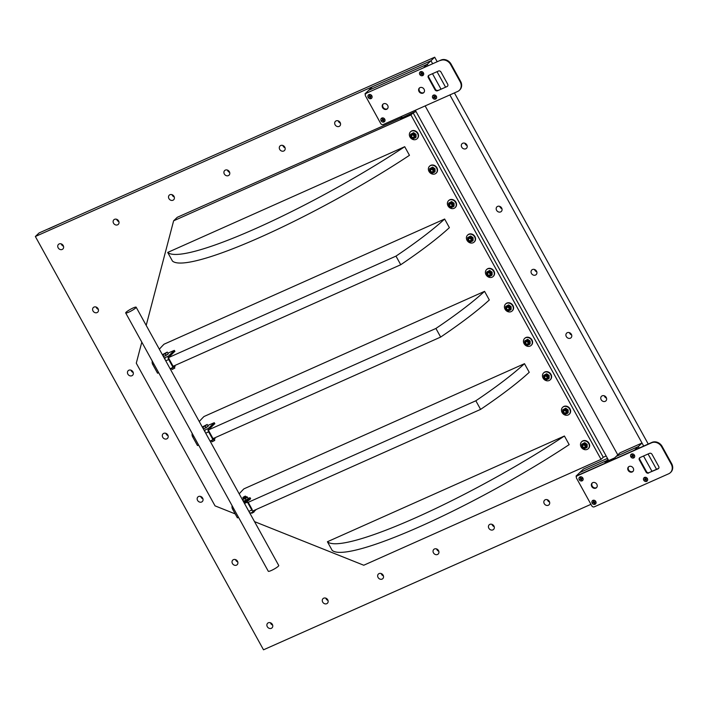 <?xml version="1.0" encoding="UTF-8"?>
<svg xmlns="http://www.w3.org/2000/svg" width="707" height="707" viewBox="0 0 707 707"><rect width="100%" height="100%" fill="white"/><g stroke="black" fill="none" stroke-linecap="round" stroke-linejoin="round"><path stroke-width="1.06" d="M437.2 61.73L434.69 57.196L39.062 232.965L35.35 236.5L263.508 649.804L590.946 504.33M63.497 246.23A3.182 2.731 46.4 0 1 61.279 243.906M118.882 221.618A3.182 2.731 46.4 0 1 116.673 219.294M174.275 197.014A3.182 2.731 46.4 0 1 172.057 194.69M229.66 172.402A3.182 2.731 46.4 0 1 227.451 170.078M285.045 147.798A3.182 2.731 46.4 0 1 282.835 145.474M340.438 123.186A3.182 2.731 46.4 0 1 338.229 120.862M272.637 625.094A3.182 2.731 46.4 0 1 270.428 622.77M328.03 600.482A3.182 2.731 46.4 0 1 325.812 598.157M383.415 575.878A3.182 2.731 46.4 0 1 381.206 573.554M438.808 551.266A3.182 2.731 46.4 0 1 436.59 548.941M494.193 526.662A3.182 2.731 46.4 0 1 491.984 524.338M549.578 502.05A3.182 2.731 46.4 0 1 547.368 499.725M98.353 309.366A3.182 2.731 46.4 0 1 96.143 307.041M467.08 145.554A3.182 2.731 46.4 0 1 464.87 143.229M133.208 372.509A3.182 2.731 46.4 0 1 130.998 370.185M501.935 208.689A3.182 2.731 46.4 0 1 499.725 206.364M168.063 435.653A3.182 2.731 46.4 0 1 165.853 433.329M536.79 271.833A3.182 2.731 46.4 0 1 534.58 269.508M202.918 498.797A3.182 2.731 46.4 0 1 200.708 496.473M571.654 334.977A3.182 2.731 46.4 0 1 569.435 332.652M237.782 561.941A3.182 2.731 46.4 0 1 235.564 559.617M606.509 398.121A3.182 2.731 46.4 0 1 604.291 395.796M434.69 57.196L430.978 60.731L35.35 236.5M648.239 444.04L454.407 92.909M602.17 395.832A3.182 2.731 46.4 0 1 605.97 397.06A3.182 2.731 46.4 0 1 605.89 400.887A3.182 2.731 46.4 0 1 601.719 400.462A3.182 2.731 46.4 0 1 601.498 396.274A3.182 2.731 46.4 0 1 602.17 395.832M233.443 559.652A3.182 2.731 46.4 0 1 237.243 560.881A3.182 2.731 46.4 0 1 237.163 564.707A3.182 2.731 46.4 0 1 232.992 564.283A3.182 2.731 46.4 0 1 232.771 560.094A3.182 2.731 46.4 0 1 233.443 559.652M567.314 332.688A3.182 2.731 46.4 0 1 571.115 333.925A3.182 2.731 46.4 0 1 571.035 337.752A3.182 2.731 46.4 0 1 566.864 337.319A3.182 2.731 46.4 0 1 566.643 333.138A3.182 2.731 46.4 0 1 567.314 332.688M198.587 496.508A3.182 2.731 46.4 0 1 202.388 497.737A3.182 2.731 46.4 0 1 202.299 501.563A3.182 2.731 46.4 0 1 198.128 501.139A3.182 2.731 46.4 0 1 197.916 496.959A3.182 2.731 46.4 0 1 198.587 496.508M532.459 269.544A3.182 2.731 46.4 0 1 536.26 270.781A3.182 2.731 46.4 0 1 536.171 274.608A3.182 2.731 46.4 0 1 532 274.183A3.182 2.731 46.4 0 1 531.788 269.994A3.182 2.731 46.4 0 1 532.459 269.544M163.732 433.364A3.182 2.731 46.4 0 1 167.532 434.602A3.182 2.731 46.4 0 1 167.444 438.428A3.182 2.731 46.4 0 1 163.273 437.995A3.182 2.731 46.4 0 1 163.061 433.815A3.182 2.731 46.4 0 1 163.732 433.364M497.604 206.4A3.182 2.731 46.4 0 1 501.404 207.637A3.182 2.731 46.4 0 1 501.316 211.464A3.182 2.731 46.4 0 1 497.145 211.04A3.182 2.731 46.4 0 1 496.933 206.851A3.182 2.731 46.4 0 1 497.604 206.4M128.877 370.221A3.182 2.731 46.4 0 1 132.677 371.458A3.182 2.731 46.4 0 1 132.589 375.284A3.182 2.731 46.4 0 1 128.418 374.86A3.182 2.731 46.4 0 1 128.197 370.671A3.182 2.731 46.4 0 1 128.877 370.221M462.749 143.256A3.182 2.731 46.4 0 1 466.549 144.493A3.182 2.731 46.4 0 1 466.461 148.32A3.182 2.731 46.4 0 1 462.29 147.896A3.182 2.731 46.4 0 1 462.069 143.707A3.182 2.731 46.4 0 1 462.749 143.256M94.013 307.077A3.182 2.731 46.4 0 1 97.813 308.314A3.182 2.731 46.4 0 1 97.734 312.14A3.182 2.731 46.4 0 1 93.563 311.716A3.182 2.731 46.4 0 1 93.342 307.527A3.182 2.731 46.4 0 1 94.013 307.077M548.287 505.266A3.182 2.731 46.4 0 1 544.487 504.029A3.182 2.731 46.4 0 1 544.576 500.203A3.182 2.731 46.4 0 1 548.747 500.636A3.182 2.731 46.4 0 1 548.959 504.816A3.182 2.731 46.4 0 1 548.287 505.266M492.903 529.879A3.182 2.731 46.4 0 1 489.103 528.642A3.182 2.731 46.4 0 1 489.182 524.815A3.182 2.731 46.4 0 1 493.353 525.239A3.182 2.731 46.4 0 1 493.574 529.428A3.182 2.731 46.4 0 1 492.903 529.879M437.509 554.482A3.182 2.731 46.4 0 1 433.709 553.245A3.182 2.731 46.4 0 1 433.798 549.419A3.182 2.731 46.4 0 1 437.969 549.852A3.182 2.731 46.4 0 1 438.19 554.032A3.182 2.731 46.4 0 1 437.509 554.482M382.125 579.095A3.182 2.731 46.4 0 1 378.325 577.858A3.182 2.731 46.4 0 1 378.404 574.031A3.182 2.731 46.4 0 1 382.575 574.455A3.182 2.731 46.4 0 1 382.796 578.644A3.182 2.731 46.4 0 1 382.125 579.095M326.731 603.698A3.182 2.731 46.4 0 1 322.931 602.461A3.182 2.731 46.4 0 1 323.019 598.643A3.182 2.731 46.4 0 1 327.191 599.068A3.182 2.731 46.4 0 1 327.412 603.248A3.182 2.731 46.4 0 1 326.731 603.698M271.347 628.311A3.182 2.731 46.4 0 1 267.546 627.074A3.182 2.731 46.4 0 1 267.635 623.247A3.182 2.731 46.4 0 1 271.806 623.671A3.182 2.731 46.4 0 1 272.018 627.86A3.182 2.731 46.4 0 1 271.347 628.311M336.099 120.897A3.182 2.731 46.4 0 1 339.899 122.125A3.182 2.731 46.4 0 1 339.82 125.952A3.182 2.731 46.4 0 1 335.648 125.528A3.182 2.731 46.4 0 1 335.427 121.339A3.182 2.731 46.4 0 1 336.099 120.897M280.714 145.501A3.182 2.731 46.4 0 1 284.514 146.738A3.182 2.731 46.4 0 1 284.426 150.564A3.182 2.731 46.4 0 1 280.255 150.14A3.182 2.731 46.4 0 1 280.043 145.951A3.182 2.731 46.4 0 1 280.714 145.501M225.33 170.113A3.182 2.731 46.4 0 1 229.13 171.341A3.182 2.731 46.4 0 1 229.041 175.168A3.182 2.731 46.4 0 1 224.87 174.744A3.182 2.731 46.4 0 1 224.649 170.564A3.182 2.731 46.4 0 1 225.33 170.113M169.936 194.717A3.182 2.731 46.4 0 1 173.736 195.954A3.182 2.731 46.4 0 1 173.657 199.781A3.182 2.731 46.4 0 1 169.486 199.356A3.182 2.731 46.4 0 1 169.265 195.167A3.182 2.731 46.4 0 1 169.936 194.717M114.552 219.329A3.182 2.731 46.4 0 1 118.352 220.557A3.182 2.731 46.4 0 1 118.263 224.384A3.182 2.731 46.4 0 1 114.092 223.96A3.182 2.731 46.4 0 1 113.871 219.78A3.182 2.731 46.4 0 1 114.552 219.329M59.158 243.933A3.182 2.731 46.4 0 1 62.958 245.17A3.182 2.731 46.4 0 1 62.879 248.997A3.182 2.731 46.4 0 1 58.708 248.572A3.182 2.731 46.4 0 1 58.487 244.383A3.182 2.731 46.4 0 1 59.158 243.933M656.529 469.307L648.072 453.991L656.529 469.307M608.002 459.32L604.953 462.219L614.604 457.933L619.951 452.842L642.027 443.033L643.697 446.064L449.864 94.932M445.481 87.005L437.032 71.681L445.481 87.005M432.649 63.754L430.978 60.731L372.43 86.74L365.006 93.81L423.555 67.792L427.267 64.257L368.718 90.275L427.267 64.257L428.106 65.769L427.267 64.257L430.978 60.731L432.649 63.754M440.938 89.02L432.481 73.705L440.938 89.02M606.588 460.664L606.951 461.326L606.588 460.664L579.758 472.585L606.588 460.664M642.027 443.033L638.315 446.568L616.239 456.377L638.315 446.568L634.603 450.103L576.046 476.111L583.469 469.05L607.49 458.383M638.315 446.568L639.146 448.079L638.315 446.568M643.529 456.015L651.987 471.33L643.529 456.015M402.08 117.468L177.28 217.305L173.622 220.814L146.199 325.388M141.807 342.135L136.283 363.195L215.034 505.858L235.228 513.918M254.52 521.625L363.76 565.238L601.065 459.373L410.935 114.949L413.127 112.846L400.418 118.511L401.876 117.115M413.127 112.846L603.257 457.27L601.065 459.373M173.622 220.814L410.935 114.949M409.459 155.31A175.893 26.486 151.1 0 1 172.446 261.042L167.7 252.434A175.893 26.486 -28.9 0 0 404.704 146.703L409.459 155.31M167.7 252.434L404.704 146.703M569.17 444.623A175.893 26.486 151.1 0 1 332.157 550.355L327.403 541.748A175.893 26.486 -28.9 0 0 564.416 436.016L569.17 444.623M327.403 541.748L564.416 436.016M395.982 256.12A175.893 26.486 -28.9 0 0 444.632 219.029L449.387 227.636A175.893 26.486 151.1 0 1 400.736 264.736L395.982 256.12L168.098 357.786M444.632 219.029L164.033 344.203A175.893 26.486 -28.9 0 0 159.349 349.214M152.244 361.047A175.893 26.486 -28.9 0 0 152.677 364.379A175.893 26.486 -28.9 0 0 152.809 364.6L157.564 373.216A175.893 26.486 151.1 0 1 157.431 372.987L152.677 364.379M153.932 364.105L152.809 364.6M157.564 373.216L158.686 372.713M173.074 366.297L400.736 264.736M435.91 328.455A175.893 26.486 -28.9 0 0 484.56 291.355L489.315 299.962A175.893 26.486 151.1 0 1 440.664 337.062L435.91 328.455L208.026 430.112M484.56 291.355L203.961 416.538A175.893 26.486 -28.9 0 0 199.277 421.54M192.171 433.382A175.893 26.486 -28.9 0 0 192.604 436.705A175.893 26.486 -28.9 0 0 192.737 436.935L197.492 445.543A175.893 26.486 151.1 0 1 197.359 445.322L192.604 436.705M193.859 436.431L192.737 436.935M197.492 445.543L198.614 445.039M213.001 438.623L440.664 337.062M475.838 400.781A175.893 26.486 -28.9 0 0 524.488 363.681L529.243 372.297A175.893 26.486 151.1 0 1 480.592 409.388L475.838 400.781L248.13 502.359M524.488 363.681L243.888 488.864A175.893 26.486 -28.9 0 0 239.205 493.875M232.099 505.708A175.893 26.486 -28.9 0 0 232.532 509.04A175.893 26.486 -28.9 0 0 232.665 509.261L237.419 517.869A175.893 26.486 151.1 0 1 237.287 517.648L232.532 509.04M233.787 508.757L232.665 509.261M237.419 517.869L238.542 517.374M252.585 511.099L480.592 409.388M135.673 307.96A5.965 0.901 -28.9 0 0 136.151 307.192A5.965 0.901 -28.9 0 0 130.486 309.286A5.965 0.901 -28.9 0 0 125.696 312.954A5.965 0.901 -28.9 0 0 129.991 311.575A5.965 0.901 -28.9 0 0 135.673 307.96M136.151 307.192L278.744 565.503A5.965 0.901 151.1 0 1 278.266 566.28A5.965 0.901 151.1 0 1 272.593 569.895A5.965 0.901 151.1 0 1 268.298 571.274L125.696 312.954M165.765 360.844L168.708 359.527A2.784 1.352 -114 0 1 168.399 356.134L164.201 358.007M165.35 357.495A2.784 1.352 66 0 0 165.208 359.828M168.814 357.468A1.591 0.778 66 0 0 169.15 359.103L172.95 365.996L172.508 366.42A1.193 1.025 46.2 0 1 172.128 367.879L170.14 368.762M167.833 353.164L174.337 350.372L168.399 356.134M168.973 357.168L174.726 351.406M172.57 367.454A1.193 1.025 -133.8 0 0 172.95 365.996M168.708 359.527L172.508 366.42M205.693 433.17L208.636 431.853A2.784 1.352 -114 0 1 208.326 428.46L204.129 430.333M205.277 429.829A2.784 1.352 66 0 0 205.136 432.154M208.742 429.794A1.591 0.778 66 0 0 209.078 431.438L212.878 438.322L212.436 438.747A1.193 1.025 46.2 0 1 212.056 440.205L210.067 441.088M207.761 425.49L214.265 422.706L208.326 428.46M208.901 429.494L214.654 423.732M212.498 439.781A1.193 1.025 -133.8 0 0 212.878 438.322M208.636 431.853L212.436 438.747M252.231 509.623L248.431 502.73A1.193 1.025 -133.8 0 0 246.911 502.12L244.463 503.393M249.377 512.292A2.784 1.352 66 0 0 250.905 512.964A2.784 1.352 66 0 0 251.1 512.831M249.951 513.344L250.676 513.017M244.481 503.428L246.469 502.544A1.193 1.025 46.2 0 1 247.998 503.154L251.798 510.039L248.855 511.355M256.217 509.482L254.149 511.47A2.784 1.352 -114 0 1 253.954 511.603A2.784 1.352 -114 0 1 251.798 510.039M415.893 111.308L400.418 118.511L416.025 111.547M606.155 455.971L603.257 457.27M413.798 135.797A1.29 1.105 46.2 0 1 412.8 137.458A1.29 1.105 46.2 0 1 411.721 135.541A1.29 1.105 46.2 0 1 413.798 135.797M413.595 137.573A1.591 1.37 -133.8 0 0 413.577 135.019A1.591 1.37 -133.8 0 0 411.368 135.983A1.591 1.37 -133.8 0 0 413.595 137.573M414.647 135.408A2.245 1.935 -133.8 0 0 411.023 134.896A2.245 1.935 -133.8 0 0 412.861 138.28A2.245 1.935 -133.8 0 0 414.647 135.408M415.416 137.768L413.021 138.811L410.608 137.087L410.581 134.321L412.976 133.278L415.398 135.002L415.416 137.768L416.052 137.158L416.034 134.392L413.613 132.669L410.581 134.321M415.398 135.002L416.034 134.392M412.976 133.278L413.613 132.669M417.245 138.581A4.772 4.109 -133.8 0 0 417.395 138.448A4.772 4.109 -133.8 0 0 417.917 133.331A4.772 4.109 -133.8 0 0 410.776 131.555A4.772 4.109 -133.8 0 0 410.634 131.705M417.625 133.614A4.772 4.109 -133.8 0 0 410.484 131.838A4.772 4.109 -133.8 0 0 410.829 138.13A4.772 4.109 -133.8 0 0 417.103 138.731A4.772 4.109 -133.8 0 0 417.625 133.614M432.808 170.237A1.29 1.105 46.2 0 1 431.818 171.898A1.29 1.105 46.2 0 1 430.74 169.98A1.29 1.105 46.2 0 1 432.808 170.237M432.613 172.022A1.591 1.37 -133.8 0 0 432.587 169.468A1.591 1.37 -133.8 0 0 430.377 170.431A1.591 1.37 -133.8 0 0 432.613 172.022M433.665 169.848A2.245 1.935 -133.8 0 0 430.042 169.335A2.245 1.935 -133.8 0 0 431.88 172.72A2.245 1.935 -133.8 0 0 433.665 169.848M434.434 172.208L432.039 173.259L429.617 171.527L429.6 168.761L431.995 167.718L434.407 169.441L434.434 172.208L435.07 171.598L435.044 168.832L432.631 167.108L429.6 168.761M434.407 169.441L435.044 168.832M431.995 167.718L432.631 167.108M436.254 173.029A4.772 4.109 -133.8 0 0 436.405 172.888A4.772 4.109 -133.8 0 0 436.926 167.78A4.772 4.109 -133.8 0 0 429.794 166.004A4.772 4.109 -133.8 0 0 429.653 166.145M436.634 168.054A4.772 4.109 -133.8 0 0 429.502 166.278A4.772 4.109 -133.8 0 0 429.838 172.57A4.772 4.109 -133.8 0 0 436.113 173.171A4.772 4.109 -133.8 0 0 436.634 168.054M451.817 204.685A1.29 1.105 46.2 0 1 450.827 206.347A1.29 1.105 46.2 0 1 449.749 204.42A1.29 1.105 46.2 0 1 451.817 204.685M451.623 206.462A1.591 1.37 -133.8 0 0 451.605 203.908A1.591 1.37 -133.8 0 0 449.387 204.871A1.591 1.37 -133.8 0 0 451.623 206.462M452.674 204.296A2.245 1.935 -133.8 0 0 449.051 203.784A2.245 1.935 -133.8 0 0 450.889 207.16A2.245 1.935 -133.8 0 0 452.674 204.296M453.443 206.656L451.048 207.699L448.636 205.976L448.609 203.209L451.004 202.158L453.426 203.89L453.443 206.656L454.08 206.046L454.062 203.271L451.64 201.548L448.609 203.209M453.426 203.89L454.062 203.271M451.004 202.158L451.64 201.548M455.273 207.469A4.772 4.109 -133.8 0 0 455.423 207.337A4.772 4.109 -133.8 0 0 455.944 202.22A4.772 4.109 -133.8 0 0 448.804 200.443A4.772 4.109 -133.8 0 0 448.662 200.585M455.653 202.502A4.772 4.109 -133.8 0 0 448.512 200.726A4.772 4.109 -133.8 0 0 448.857 207.018A4.772 4.109 -133.8 0 0 455.131 207.611A4.772 4.109 -133.8 0 0 455.653 202.502M470.835 239.125A1.29 1.105 46.2 0 1 469.837 240.787A1.29 1.105 46.2 0 1 468.759 238.86A1.29 1.105 46.2 0 1 470.835 239.125M470.632 240.901A1.591 1.37 -133.8 0 0 470.615 238.347A1.591 1.37 -133.8 0 0 468.405 239.311A1.591 1.37 -133.8 0 0 470.632 240.901M471.684 238.736A2.245 1.935 -133.8 0 0 468.069 238.224A2.245 1.935 -133.8 0 0 469.899 241.608A2.245 1.935 -133.8 0 0 471.684 238.736M472.462 241.096L470.067 242.139L467.645 240.415L467.627 237.649L470.022 236.606L472.435 238.33L472.462 241.096L473.098 240.486L473.071 237.72L470.659 235.997L467.627 237.649M472.435 238.33L473.071 237.72M470.022 236.606L470.659 235.997M474.282 241.909A4.772 4.109 -133.8 0 0 474.432 241.776A4.772 4.109 -133.8 0 0 474.954 236.659A4.772 4.109 -133.8 0 0 467.822 234.883A4.772 4.109 -133.8 0 0 467.681 235.033M474.662 236.942A4.772 4.109 -133.8 0 0 467.53 235.166A4.772 4.109 -133.8 0 0 467.866 241.458A4.772 4.109 -133.8 0 0 474.141 242.059A4.772 4.109 -133.8 0 0 474.662 236.942M489.845 273.565A1.29 1.105 46.2 0 1 488.855 275.226A1.29 1.105 46.2 0 1 487.777 273.309A1.29 1.105 46.2 0 1 489.845 273.565M489.651 275.35A1.591 1.37 -133.8 0 0 489.624 272.787A1.591 1.37 -133.8 0 0 487.415 273.75A1.591 1.37 -133.8 0 0 489.651 275.35M490.702 273.176A2.245 1.935 -133.8 0 0 487.079 272.663A2.245 1.935 -133.8 0 0 488.917 276.048A2.245 1.935 -133.8 0 0 490.702 273.176M491.471 275.536L489.076 276.578L486.663 274.855L486.637 272.089L489.032 271.046L491.453 272.769L491.471 275.536L492.107 274.926L492.09 272.16L489.668 270.436L486.637 272.089M491.453 272.769L492.09 272.16M489.032 271.046L489.668 270.436M493.3 276.349A4.772 4.109 -133.8 0 0 493.451 276.216A4.772 4.109 -133.8 0 0 493.972 271.099A4.772 4.109 -133.8 0 0 486.831 269.332A4.772 4.109 -133.8 0 0 486.69 269.473M493.68 271.382A4.772 4.109 -133.8 0 0 486.54 269.606A4.772 4.109 -133.8 0 0 486.884 275.898A4.772 4.109 -133.8 0 0 493.159 276.499A4.772 4.109 -133.8 0 0 493.68 271.382M508.863 308.013A1.29 1.105 46.2 0 1 507.865 309.675A1.29 1.105 46.2 0 1 506.786 307.748A1.29 1.105 46.2 0 1 508.863 308.013M508.66 309.79A1.591 1.37 -133.8 0 0 508.642 307.236A1.591 1.37 -133.8 0 0 506.433 308.199A1.591 1.37 -133.8 0 0 508.66 309.79M509.712 307.625A2.245 1.935 -133.8 0 0 506.088 307.112A2.245 1.935 -133.8 0 0 507.926 310.488A2.245 1.935 -133.8 0 0 509.712 307.625M510.489 309.975L508.094 311.027L505.673 309.304L505.646 306.529L508.041 305.486L510.463 307.209L510.489 309.975L511.126 309.366L511.099 306.599L508.678 304.876L505.646 306.529M510.463 307.209L511.099 306.599M508.041 305.486L508.678 304.876M512.31 310.797A4.772 4.109 -133.8 0 0 512.46 310.656A4.772 4.109 -133.8 0 0 512.982 305.548A4.772 4.109 -133.8 0 0 505.841 303.771A4.772 4.109 -133.8 0 0 505.699 303.913M512.69 305.822A4.772 4.109 -133.8 0 0 505.549 304.054A4.772 4.109 -133.8 0 0 505.894 310.338A4.772 4.109 -133.8 0 0 512.168 310.939A4.772 4.109 -133.8 0 0 512.69 305.822M527.873 342.453A1.29 1.105 46.2 0 1 526.883 344.115A1.29 1.105 46.2 0 1 525.805 342.188A1.29 1.105 46.2 0 1 527.873 342.453M527.678 344.229A1.591 1.37 -133.8 0 0 527.652 341.675A1.591 1.37 -133.8 0 0 525.442 342.639A1.591 1.37 -133.8 0 0 527.678 344.229M528.73 342.064A2.245 1.935 -133.8 0 0 525.107 341.552A2.245 1.935 -133.8 0 0 526.945 344.928A2.245 1.935 -133.8 0 0 528.73 342.064M529.499 344.424L527.104 345.467L524.682 343.743L524.665 340.977L527.06 339.934L529.472 341.658L529.499 344.424L530.135 343.814L530.109 341.039L527.696 339.316L524.665 340.977M529.472 341.658L530.109 341.039M527.06 339.934L527.696 339.316M531.319 345.237A4.772 4.109 -133.8 0 0 531.47 345.104A4.772 4.109 -133.8 0 0 531.991 339.987A4.772 4.109 -133.8 0 0 524.859 338.211A4.772 4.109 -133.8 0 0 524.718 338.353M531.699 340.27A4.772 4.109 -133.8 0 0 524.567 338.494A4.772 4.109 -133.8 0 0 524.912 344.786A4.772 4.109 -133.8 0 0 531.178 345.378A4.772 4.109 -133.8 0 0 531.699 340.27M546.882 376.893A1.29 1.105 46.2 0 1 545.892 378.554A1.29 1.105 46.2 0 1 544.814 376.637A1.29 1.105 46.2 0 1 546.882 376.893M546.688 378.669A1.591 1.37 -133.8 0 0 546.67 376.115A1.591 1.37 -133.8 0 0 544.461 377.078A1.591 1.37 -133.8 0 0 546.688 378.669M547.739 376.504A2.245 1.935 -133.8 0 0 544.116 375.991A2.245 1.935 -133.8 0 0 545.954 379.376A2.245 1.935 -133.8 0 0 547.739 376.504M548.508 378.864L546.113 379.906L543.701 378.183L543.674 375.417L546.069 374.374L548.491 376.097L548.508 378.864L549.145 378.254L549.127 375.488L546.705 373.764L543.674 375.417M548.491 376.097L549.127 375.488M546.069 374.374L546.705 373.764M550.338 379.677A4.772 4.109 -133.8 0 0 550.488 379.544A4.772 4.109 -133.8 0 0 551.009 374.427A4.772 4.109 -133.8 0 0 543.869 372.651A4.772 4.109 -133.8 0 0 543.727 372.801M550.718 374.71A4.772 4.109 -133.8 0 0 543.577 372.934A4.772 4.109 -133.8 0 0 543.922 379.226A4.772 4.109 -133.8 0 0 550.196 379.827A4.772 4.109 -133.8 0 0 550.718 374.71M565.9 411.333A1.29 1.105 46.2 0 1 564.902 412.994A1.29 1.105 46.2 0 1 563.824 411.076A1.29 1.105 46.2 0 1 565.9 411.333M565.697 413.118A1.591 1.37 -133.8 0 0 565.68 410.564A1.591 1.37 -133.8 0 0 563.47 411.527A1.591 1.37 -133.8 0 0 565.697 413.118M566.749 410.944A2.245 1.935 -133.8 0 0 563.134 410.431A2.245 1.935 -133.8 0 0 564.964 413.816A2.245 1.935 -133.8 0 0 566.749 410.944M567.527 413.303L565.132 414.346L562.71 412.623L562.692 409.857L565.087 408.814L567.5 410.537L567.527 413.303L568.163 412.694L568.136 409.927L565.724 408.204L562.692 409.857M567.5 410.537L568.136 409.927M565.087 408.814L565.724 408.204M569.347 414.125A4.772 4.109 -133.8 0 0 569.497 413.984A4.772 4.109 -133.8 0 0 570.019 408.876A4.772 4.109 -133.8 0 0 562.887 407.099A4.772 4.109 -133.8 0 0 562.745 407.241M569.727 409.15A4.772 4.109 -133.8 0 0 562.595 407.373A4.772 4.109 -133.8 0 0 562.931 413.666A4.772 4.109 -133.8 0 0 569.206 414.267A4.772 4.109 -133.8 0 0 569.727 409.15M584.91 445.781A1.29 1.105 46.2 0 1 583.92 447.443A1.29 1.105 46.2 0 1 582.842 445.516A1.29 1.105 46.2 0 1 584.91 445.781M584.716 447.558A1.591 1.37 -133.8 0 0 584.689 445.003A1.591 1.37 -133.8 0 0 582.48 445.967A1.591 1.37 -133.8 0 0 584.716 447.558M585.767 445.392A2.245 1.935 -133.8 0 0 582.144 444.88A2.245 1.935 -133.8 0 0 583.982 448.256A2.245 1.935 -133.8 0 0 585.767 445.392M586.536 447.752L584.141 448.795L581.728 447.071L581.702 444.296L584.097 443.254L586.518 444.977L586.536 447.752L587.172 447.133L587.155 444.367L584.733 442.644L581.702 444.296M586.518 444.977L587.155 444.367M584.097 443.254L584.733 442.644M588.365 448.565A4.772 4.109 -133.8 0 0 588.516 448.424A4.772 4.109 -133.8 0 0 589.037 443.316A4.772 4.109 -133.8 0 0 581.896 441.539A4.772 4.109 -133.8 0 0 581.755 441.681M588.745 443.598A4.772 4.109 -133.8 0 0 581.605 441.822A4.772 4.109 -133.8 0 0 581.949 448.114A4.772 4.109 -133.8 0 0 588.224 448.706A4.772 4.109 -133.8 0 0 588.745 443.598M174.443 367.198L174.717 368.135L172.093 369.487L171.651 368.736M172.093 369.487L174.841 367.967M166.278 353.023L164.015 354.278L166.278 353.023M162.937 355.002L162.716 354.605L164.015 354.278L162.937 355.002L163.724 356.425L162.69 354.56M167.25 352.104L162.751 354.472M165.314 353.951L166.101 355.365L168.248 353.924L167.471 352.501M166.101 355.365L163.724 356.425M167.983 354.101L164.015 356.293M175.124 366.376L170.599 368.877M170.458 368.621L175.106 366.332L174.682 365.572M243.005 497.33L245.55 496.438L243.005 497.33L245.232 496.102M254.043 512.009L251.78 513.264L254.043 512.009M215.052 438.711L210.527 441.212M210.386 440.947L215.025 438.658L214.61 437.907M214.362 439.524L214.645 440.461L212.02 441.813L211.579 441.062M212.02 441.813L214.769 440.293M206.205 425.358L203.943 426.604L206.205 425.358M202.865 427.328L202.644 426.94L203.943 426.604L202.865 427.328L203.651 428.751L202.617 426.895M207.178 424.439L202.679 426.798M205.242 426.277L206.029 427.7L208.176 426.25L207.398 424.827M206.029 427.7L203.651 428.751M207.911 426.427L203.943 428.619M248.007 498.408A4.772 0.716 151.1 0 1 250.216 497.878A4.772 0.716 151.1 0 1 249.836 498.497A4.772 0.716 151.1 0 1 243.747 502.094M250.216 497.878L250.596 498.568A4.772 0.716 151.1 0 1 250.216 499.186A4.772 0.716 151.1 0 1 244.127 502.783M248.237 498.806L243.703 501.307M242.89 497.772L243.482 498.744L246.195 497.171M243.288 498.506L246.08 496.968M248.21 498.762L247.379 497.26L245.223 498.709L242.625 499.372L243.676 501.263L248.21 498.762M243.455 500.874L242.625 499.372M246.054 500.203L245.223 498.709M423.944 92.44A3.182 2.731 46.4 0 1 420.011 91.813A3.182 2.731 46.4 0 1 419.587 87.854A3.182 2.731 -133.6 0 0 420.011 91.813A3.182 2.731 -133.6 0 0 423.944 92.44M387.551 108.613A3.182 2.731 46.4 0 1 383.609 107.985A3.182 2.731 46.4 0 1 383.185 104.026A3.182 2.731 -133.6 0 0 383.609 107.985A3.182 2.731 -133.6 0 0 387.551 108.613M382.443 124.662L381.983 124.565M365.333 94.411L365.006 93.81M428.168 76.144L436.263 90.805M596.257 487.724A3.182 2.731 46.4 0 1 592.563 486.628A3.182 2.731 46.4 0 1 592.325 482.89A3.182 2.731 -133.6 0 0 592.563 486.628A3.182 2.731 -133.6 0 0 596.257 487.724A3.182 2.731 -133.6 0 0 596.69 487.477A3.182 2.731 46.4 0 1 596.257 487.724M632.65 471.551A3.182 2.731 46.4 0 1 628.965 470.464A3.182 2.731 46.4 0 1 628.726 466.717A3.182 2.731 -133.6 0 0 628.965 470.464A3.182 2.731 -133.6 0 0 632.65 471.551A3.182 2.731 -133.6 0 0 633.092 471.304A3.182 2.731 46.4 0 1 632.65 471.551M576.046 476.111L576.382 476.721M593.032 506.875L593.491 506.963M647.303 473.107L639.216 458.454M420.02 87.606A3.182 2.731 46.4 0 1 423.82 88.843A3.182 2.731 46.4 0 1 423.74 92.661A3.182 2.731 46.4 0 1 419.56 92.237A3.182 2.731 46.4 0 1 419.348 88.057A3.182 2.731 46.4 0 1 420.02 87.606M383.618 103.779A3.182 2.731 46.4 0 1 387.418 105.007A3.182 2.731 46.4 0 1 387.339 108.834A3.182 2.731 46.4 0 1 383.167 108.41A3.182 2.731 46.4 0 1 382.947 104.221A3.182 2.731 46.4 0 1 383.618 103.779M440.523 60.484A7.963 6.823 46.4 0 1 450.651 64.558L451.101 64.134A7.963 6.823 -133.6 0 0 440.965 60.06L366.588 93.103A1.988 1.706 -133.6 0 0 365.97 93.624M451.101 64.134L460.602 81.358L460.16 81.782L450.651 64.558M459.532 90.142A7.963 6.823 -133.6 0 0 459.762 89.93A7.963 6.823 -133.6 0 0 460.602 81.358M366.588 93.103L440.965 60.06M428.787 77.266L435.441 89.321L434.999 89.745A1.988 1.706 -133.6 0 0 437.527 90.761L447.027 86.546A1.988 1.706 -133.6 0 0 447.655 84.115L441 72.061A1.988 1.706 -133.6 0 0 438.464 71.045L428.972 75.26A1.988 1.706 -133.6 0 0 428.345 77.69L428.787 77.266A1.988 1.706 46.4 0 1 428.796 75.357M437.978 90.337A1.988 1.706 46.4 0 1 435.441 89.321M460.16 81.782A7.963 6.823 46.4 0 1 459.32 90.355A7.963 6.823 46.4 0 1 457.632 91.477L383.256 124.529A1.988 1.706 46.4 0 1 380.72 123.504L365.51 95.949A1.988 1.706 46.4 0 1 366.138 93.527M434.999 89.745L428.345 77.69M447.027 86.546L437.527 90.761M632.208 471.976A3.182 2.731 46.4 0 1 628.408 470.738A3.182 2.731 46.4 0 1 628.488 466.92A3.182 2.731 46.4 0 1 632.659 467.345A3.182 2.731 46.4 0 1 632.88 471.525A3.182 2.731 46.4 0 1 632.208 471.976M595.807 488.148A3.182 2.731 46.4 0 1 592.006 486.911A3.182 2.731 46.4 0 1 592.095 483.084A3.182 2.731 46.4 0 1 596.266 483.508A3.182 2.731 46.4 0 1 596.478 487.697A3.182 2.731 46.4 0 1 595.807 488.148M670.581 472.444A7.963 6.823 -133.6 0 0 670.81 472.241A7.963 6.823 -133.6 0 0 671.65 463.659L671.208 464.084A7.963 6.823 46.4 0 1 670.36 472.665A7.963 6.823 46.4 0 1 668.681 473.787L594.295 506.831A1.988 1.706 46.4 0 1 591.768 505.814L576.558 478.259A1.988 1.706 46.4 0 1 577.186 475.838L577.628 475.413A1.988 1.706 -133.6 0 0 577.009 475.926M671.208 464.084L661.699 446.868L662.141 446.444L671.65 463.659M662.141 446.444A7.963 6.823 -133.6 0 0 652.013 442.37L651.562 442.794A7.963 6.823 46.4 0 1 661.699 446.868M651.562 442.794L577.186 475.838M646.039 472.046L639.384 459.992A1.988 1.706 -133.6 0 1 640.021 457.57L649.512 453.355A1.988 1.706 -133.6 0 1 652.048 454.371L658.703 466.426A1.988 1.706 -133.6 0 1 658.067 468.847L649.017 472.647A1.988 1.706 46.4 0 1 646.49 471.631L646.039 472.046A1.988 1.706 -133.6 0 0 648.575 473.071M639.384 459.992L639.835 459.568A1.988 1.706 46.4 0 1 639.844 457.659M639.835 459.568L646.49 471.631M658.694 468.334A1.988 1.706 46.4 0 1 658.517 468.423L658.067 468.847M649.017 472.647L658.517 468.423M577.628 475.413L652.013 442.37M417.289 64.929L429.944 59.308L417.289 64.929M61.615 222.944L48.659 228.856L61.615 222.944M421.354 72.671L420.789 72.547L421.487 73.139M420.55 74.315A1.396 1.193 -133.6 0 1 420.4 74.049L421.16 73.625A0.893 0.769 46.4 0 0 421.301 73.828L422.035 73.714M421.354 74.041L422.114 74.942L422.194 74.191M421.593 74.129L422.715 73.351A1.334 1.149 46.4 0 0 422.574 73.077L422.715 73.351M420.789 72.547A1.396 1.193 -133.6 0 1 421.036 72.441L421.796 73.351L422.6 73.068A1.396 1.193 -133.6 0 1 422.751 73.342M422.017 73.74L422.698 73.21M422.114 74.942A1.396 1.193 -133.6 0 0 422.362 74.836L422.397 73.342M421.301 73.828L421.77 73.616M420.073 72.017A2.245 1.927 46.4 0 1 423.175 75.278M423.36 72.901A2.245 1.927 46.4 0 1 420.179 75.022A2.245 1.927 46.4 0 1 420.02 72.061A2.245 1.927 46.4 0 1 423.36 72.901M632.403 454.981L631.837 454.857L632.535 455.449M631.837 454.857A1.396 1.193 -133.6 0 1 632.085 454.751L632.226 455.909A0.893 0.769 46.4 0 0 632.35 456.139L633.074 456.024M632.394 456.342L633.154 457.252L633.242 456.501M631.59 456.625A1.396 1.193 -133.6 0 1 631.448 456.36L633.649 455.379A1.396 1.193 -133.6 0 1 633.79 455.644L633.613 455.388A1.334 1.149 46.4 0 1 633.764 455.653L633.021 456.077L633.401 457.146A1.396 1.193 -133.6 0 1 633.154 457.252M633.057 456.05L633.746 455.52M632.35 456.139L632.818 455.918M631.121 454.327A2.245 1.927 46.4 0 1 634.214 457.579M634.409 455.211A2.245 1.927 46.4 0 1 631.227 457.332A2.245 1.927 46.4 0 1 631.068 454.371A2.245 1.927 46.4 0 1 634.409 455.211M434.284 96.09L433.718 95.975L434.416 96.567M433.479 97.734A1.396 1.193 -133.6 0 1 433.329 97.469L434.089 97.045A0.893 0.769 46.4 0 0 434.231 97.248L434.964 97.142M434.284 97.46L435.044 98.37L435.123 97.61M434.522 97.557L435.645 96.771A1.334 1.149 46.4 0 0 435.503 96.506L434.725 96.771L433.965 95.86A1.396 1.193 -133.6 0 0 433.718 95.975M435.044 98.37A1.396 1.193 -133.6 0 0 435.282 98.255L434.911 97.195L435.627 96.629M434.231 97.248L434.699 97.036M433.002 95.436A2.245 1.927 46.4 0 1 436.104 98.697M436.29 96.32A2.245 1.927 46.4 0 1 433.108 98.441A2.245 1.927 46.4 0 1 432.949 95.489A2.245 1.927 46.4 0 1 436.29 96.32M645.332 478.4L644.766 478.277L645.464 478.869M644.519 480.044A1.396 1.193 -133.6 0 1 644.377 479.779L645.138 479.355A0.893 0.769 46.4 0 0 645.279 479.558L646.004 479.443M645.323 479.77L646.083 480.672L646.171 479.92M645.562 479.859L646.693 479.081A1.334 1.149 46.4 0 0 646.543 478.807L646.693 479.081M644.766 478.277A1.396 1.193 -133.6 0 1 645.014 478.171L645.765 479.081L646.578 478.798A1.396 1.193 -133.6 0 1 646.719 479.063M646.083 480.672A1.396 1.193 -133.6 0 0 646.331 480.566L645.951 479.496L646.675 478.939M645.279 479.558L645.747 479.337M644.05 477.746A2.245 1.927 46.4 0 1 647.144 481.007M647.338 478.63A2.245 1.927 46.4 0 1 644.148 480.751A2.245 1.927 46.4 0 1 643.997 477.791A2.245 1.927 46.4 0 1 647.338 478.63M369.761 95.586L369.204 95.472L369.894 96.064M368.957 97.239A1.396 1.193 -133.6 0 1 368.807 96.974L369.575 96.541A0.893 0.769 46.4 0 0 369.708 96.753L370.441 96.638M369.761 96.956L370.521 97.866L370.601 97.115M370 97.053L371.131 96.267A1.334 1.149 46.4 0 0 370.981 96.002L371.131 96.267M369.204 95.472A1.396 1.193 -133.6 0 1 369.443 95.365L369.964 96.179L371.007 95.993A1.396 1.193 -133.6 0 1 371.157 96.258M370.521 97.866A1.396 1.193 -133.6 0 0 370.768 97.76L370.388 96.691L371.104 96.134M369.708 96.753L370.185 96.532M368.48 94.941A2.245 1.927 46.4 0 1 371.582 98.193M371.776 95.816A2.245 1.927 46.4 0 1 368.586 97.946A2.245 1.927 46.4 0 1 368.435 94.985A2.245 1.927 46.4 0 1 371.776 95.816M580.809 477.897L580.244 477.782L580.942 478.374M580.005 479.54A1.396 1.193 -133.6 0 1 579.855 479.275L580.615 478.851A0.893 0.769 46.4 0 0 580.756 479.063L581.49 478.948M580.809 479.266L581.569 480.177L581.649 479.417M581.048 479.364L582.17 478.577A1.334 1.149 46.4 0 0 582.029 478.312M580.244 477.782A1.396 1.193 -133.6 0 1 580.491 477.667L581.013 478.48L582.17 478.577M581.569 480.177A1.396 1.193 -133.6 0 0 581.808 480.062L581.437 479.001L582.153 478.436M580.756 479.063L581.225 478.842M579.528 477.252A2.245 1.927 46.4 0 1 582.63 480.504M582.815 478.126A2.245 1.927 46.4 0 1 579.634 480.247A2.245 1.927 46.4 0 1 579.475 477.296A2.245 1.927 46.4 0 1 582.815 478.126M382.69 119.015L382.125 118.891L382.823 119.483M381.886 120.658A1.396 1.193 -133.6 0 1 381.736 120.393L382.469 119.987A0.893 0.769 46.4 0 0 382.637 120.172L383.371 120.057M382.69 120.376L383.45 121.286L383.53 120.535M382.929 120.473L384.06 119.686A1.334 1.149 46.4 0 0 383.91 119.421L384.06 119.686M382.125 118.891A1.396 1.193 -133.6 0 1 382.372 118.785L382.894 119.598L383.936 119.412A1.396 1.193 -133.6 0 1 384.087 119.677M383.353 120.084L384.034 119.554M383.45 121.286A1.396 1.193 -133.6 0 0 383.698 121.18L383.742 119.686M382.637 120.172L383.114 119.951M381.409 118.361A2.245 1.927 46.4 0 1 384.511 121.613M384.696 119.244A2.245 1.927 46.4 0 1 381.515 121.365A2.245 1.927 46.4 0 1 381.365 118.405A2.245 1.927 46.4 0 1 384.696 119.244M593.739 501.316L593.173 501.201L593.871 501.793M593.553 502.27A0.893 0.769 46.4 0 0 593.686 502.483L594.419 502.368M593.739 502.686L594.499 503.596L594.578 502.836M593.977 502.783L595.1 501.997A1.334 1.149 46.4 0 0 594.958 501.731M593.173 501.201A1.396 1.193 -133.6 0 1 593.42 501.086L594.18 501.997L594.985 501.723A1.396 1.193 -133.6 0 1 595.135 501.988M592.934 502.969A1.396 1.193 -133.6 0 1 592.784 502.695L593.58 502.067M594.393 502.394L595.082 501.855M594.499 503.596A1.396 1.193 -133.6 0 0 594.737 503.481L594.781 501.988M593.686 502.483L594.154 502.262M592.457 500.671A2.245 1.927 46.4 0 1 595.559 503.923M595.745 501.546A2.245 1.927 46.4 0 1 592.563 503.667A2.245 1.927 46.4 0 1 592.404 500.715A2.245 1.927 46.4 0 1 595.745 501.546M174.24 350.531L174.815 351.556M214.168 422.857L214.742 423.891M246.911 502.12L246.469 502.544M632.632 456.439L633.445 455.653M174.903 351.406L174.337 350.372M172.384 367.702L172.826 367.278M214.831 423.74L214.265 422.706M212.312 440.028L212.754 439.613M253.954 511.603L250.905 512.964M415.318 110.274L608.692 460.557M425.146 105.917L617.794 454.901M246.195 497.18L245.674 496.234M246.655 496.818L247.132 496.818M459.762 89.93L459.32 90.355M366.164 93.386L365.722 93.81M670.36 472.665L670.81 472.241M576.762 476.12L577.212 475.696"/></g></svg>
